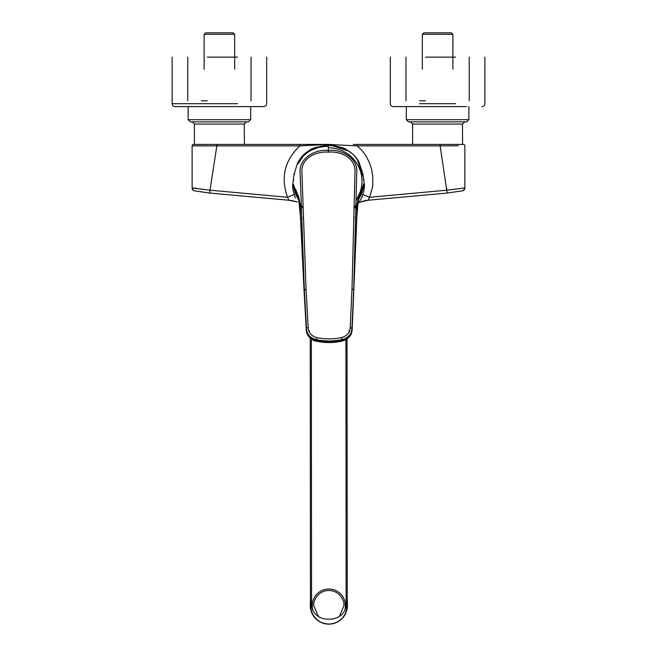 <?xml version="1.0" encoding="UTF-8"?>
<svg xmlns="http://www.w3.org/2000/svg" width="657" height="657" viewBox="0 0 657 657"><rect width="100%" height="100%" fill="white"/><g stroke="black" fill="none" stroke-linecap="round" stroke-linejoin="round"><path stroke-width="0.99" d="M298.73 197.174L295.749 189.586L298.73 197.174M190.497 106.598L188.124 106.598L188.124 119.697L190.308 121.874L248.494 121.874L250.489 119.697M328.328 147.817A33.458 33.433 0 0 1 358.919 195.178M344.531 610.977A16.581 16.581 0 0 0 328.845 589.017A16.581 16.581 0 0 0 313.167 611.002M466.503 106.598L393.231 106.598L406.322 106.598L406.322 119.697L408.506 121.874L466.692 121.874L468.696 119.697M363.756 178.803L357.498 159.922M348.637 151.053L328.5 144.466L299.806 145.879C284.637 160.357 280.539 177.497 287.52 197.289L294.09 194.497M234.672 69.215L234.672 34.304L204.122 34.304L204.122 69.215M188.304 119.697L250.678 119.697L250.678 106.598L263.769 106.598L175.033 106.598C173.267 106.426 172.298 105.457 172.126 103.691L237.456 103.691M237.456 57.143L207.316 57.143M207.316 100.784L201.346 100.784M242.49 144.425L196.312 144.425M311.352 339.086L311.566 605.614C312.436 615.141 322.152 619.904 328.853 619.058C335.579 619.888 345.262 615.116 346.124 605.59L345.919 339.71M362.927 194.505L369.48 197.289L447.006 190.177L464.877 187.943L464.877 145.879A1.454 1.454 0 0 0 463.423 144.425L414.51 144.425M452.878 69.215L452.878 34.304L422.328 34.304L422.328 69.215M455.654 57.143L425.514 57.143M425.514 100.784L419.544 100.784M452.878 34.304L451.416 32.85L423.781 32.85L422.328 34.304M357.622 204.582L361.736 197.724L363.953 190.275L364.479 185.512L362.935 174.097L359.379 163.248C356.521 157.409 352.234 152.917 346.518 149.788C345.081 147.997 339.012 146.527 328.319 145.369C317.643 146.626 311.599 148.162 310.178 149.96C304.487 153.147 300.241 157.68 297.44 163.56L293.991 174.442L292.562 185.865L293.137 190.629L295.379 197.929M356.045 206.429L357.096 205.222M355.987 209.731L359.009 196.41L364.446 186.218L363.723 186.005L363.452 188.641M353.893 218.781L354.074 216.876M293.285 185.717L292.562 185.865L298.212 195.499C299.912 200.024 300.339 210.109 300.619 218.822L306.31 328.968C306.326 334.503 309.677 338.314 316.354 340.383C322.382 342.207 336.187 342.141 342.207 340.26C348.859 338.117 352.177 334.282 352.136 328.738L356.735 218.543L358.361 199.227L357.203 203.374L354.238 207.645M292.759 186.465L298.13 196.714L299.173 201.732M303 207.645L299.994 203.645L303 207.891M298.212 195.499L301.276 209.985M303.263 217.114L303.46 219.027M341.558 337.534C347.183 335.949 350.066 332.549 350.222 327.334L352.004 289.047L354.961 172.807C356.308 158.436 341.188 150.896 328.344 152.145C315.557 151.02 300.397 158.723 301.941 173.07L306.047 289.277L308.207 327.539C308.412 332.762 311.328 336.129 316.97 337.657C325.174 339.341 333.37 339.299 341.558 337.534L341.96 339.587C348.448 337.829 351.774 334.002 351.93 328.106L353.721 289.179L356.718 173.144C358.533 158.247 341.64 148.786 328.336 150.486C314.892 148.868 298.064 158.748 300.183 173.694L304.331 289.425L306.507 328.328C306.72 334.224 310.088 338.018 316.592 339.71C325.059 341.435 333.51 341.394 341.96 339.587L342.207 340.26C342.198 341.435 341.895 341.27 341.295 339.759L342.363 339.497M349.007 332.212L349.146 330.446M309.316 330.643L309.472 332.417M316.198 339.628L317.257 339.883C316.674 341.402 316.37 341.566 316.354 340.383L316.51 341.188C313.816 340.934 311.155 339.291 308.511 336.261C307.049 334.216 306.302 331.892 306.261 329.297L306.261 329.297A3.178 1.569 175.8 0 0 306.663 329.978M328.319 146.068L318.735 147.308L311.007 150.313C306.983 152.752 304.216 154.937 302.688 156.859L298.097 163.848M356.735 218.543C356.923 209.829 357.252 199.736 358.911 195.203L358.008 201.453M358.911 195.203L364.479 185.512L363.756 185.373M308.207 327.539A1.815 0.846 176.1 0 0 306.507 328.328L306.31 328.968A3.178 1.569 175.8 0 0 306.261 329.297L303.994 289.663L306.047 289.277M316.97 337.657L316.354 340.383M350.222 327.334L352.136 328.738A3.178 1.569 3.6 0 1 352.185 329.067L352.185 329.067A3.178 1.569 3.6 0 1 351.791 329.757M464.606 121.874L410.592 121.874M346.255 611.568L347.249 605.59C347.446 610.205 344.753 616.389 341.155 619.28C337.131 622.573 333.033 624.15 328.861 624.002C325.338 623.978 320.131 622.779 316.559 619.305C312.954 616.414 310.252 610.23 310.441 605.614C309.94 610.123 312.264 614.919 317.397 620.003C312.978 616.241 310.761 611.445 310.736 605.614L310.728 600.169M340.326 619.986C344.736 616.217 346.945 611.421 346.953 605.59L346.953 600.137M317.536 620.118A18.404 18.404 0 0 0 340.178 620.101M347.036 339.02L347.249 605.59L346.124 605.59M311.566 605.614L310.441 605.614L310.235 338.191M347.241 601.229A18.913 18.913 0 0 1 347.389 601.894L347.389 605.59A18.544 18.544 0 0 1 328.861 624.15A18.544 18.544 0 0 1 310.301 605.614L310.293 601.927M358.394 196.936L361.251 189.586L356.143 200.615M246.408 121.874L192.394 121.874M250.678 106.598L248.305 106.598M234.672 34.304L233.219 32.85L205.584 32.85L204.122 34.304M204.483 192.304L194.973 190.883L209.862 193.059L291.141 200.442L297.522 201.978L288.908 200.254L287.52 197.289L209.994 190.177L216.851 145.879L299.806 145.879L299.838 144.425L193.577 144.425A1.454 1.454 0 0 0 192.123 145.879L216.851 145.879L216.974 144.425M368.092 200.254L447.138 193.059L462.413 190.826L447.138 193.059L365.859 200.442L357.893 202.611L368.092 200.254L369.48 197.289C371.944 189.898 373.036 185.34 372.765 183.607L372.774 176.552L371.69 169.596L369.521 162.887L366.335 156.596C364.159 152.859 361.112 149.287 357.194 145.879L328.5 144.425L299.838 144.425M288.924 200.262L209.862 193.059L209.994 190.177L192.123 187.943A2.907 2.907 139.3 0 0 194.587 190.826L194.587 190.826M357.162 144.425L357.194 145.879L440.149 145.879L440.026 144.425L353.302 144.425M447.138 193.059L440.149 145.879L458.282 145.78M447.006 190.177L446.711 188.255M193.429 145.821L192.123 145.879L192.123 187.943L197.207 188.37M463.423 144.425L440.026 144.425M328.5 144.425L303.698 144.425M462.413 190.826A2.907 2.907 -139.4 0 0 464.877 187.943L462.988 188.058M299.469 201.108A35.273 35.256 0 0 1 293.367 184.256L299.469 201.108M194.562 124.058L244.388 124.058L246.564 121.874M339.283 616.553L343.972 605.606C344.58 601.18 340.047 590.684 328.845 590.471C317.651 590.684 313.11 601.18 313.718 605.606L318.423 616.57M412.76 124.058L462.585 124.058L464.762 121.874M406.511 119.697L468.876 119.697L468.876 106.598M363.658 183.927A35.273 35.256 0 0 1 357.712 200.853L363.658 183.927M345.426 605.606A16.581 16.581 0 0 0 328.845 589.017A16.581 16.581 0 0 0 312.264 605.606M419.544 103.691L455.654 103.691M295.157 197.404L293.137 190.629L292.562 185.857L293.991 174.442L297.44 163.56C302.606 152.465 312.896 146.396 328.319 145.369L328.344 152.145M364.479 185.504L363.953 190.275L361.974 197.149M360.25 192.879L357.843 202.709M357.531 203.268L354.246 207.513M296.849 193.191L299.354 202.988M299.674 203.547L303 207.76M306.072 289.827L303.994 289.663L300.545 218.88L301.538 219.027M342.207 340.26L342.059 341.057C333.551 343.036 325.034 343.077 316.51 341.188M352.004 289.047L353.704 289.54M362.221 173.891L362.935 174.097M342.059 341.057C342.905 340.49 345.097 341.558 349.967 336.105C351.257 334.397 351.996 332.048 352.185 329.067L356.808 218.6L355.815 218.756M363.929 180.018L363.198 179.763M293.063 180.371L293.786 180.108L293.063 180.371M294.706 174.228L293.999 174.417M300.619 218.822L298.804 199.523L299.994 203.645M462.438 124.058L462.585 144.425M244.24 124.058L244.388 144.425M201.346 103.691L172.126 103.691L172.126 57.143M192.517 187.976A2.907 2.899 98.8 0 0 194.973 190.883M462.027 190.883A2.907 2.899 -98.8 0 0 464.483 187.976M194.415 144.425L194.415 124.058L192.238 121.874M412.612 144.425L412.612 124.058L410.436 121.874M266.676 57.143L266.676 103.691C266.504 105.457 265.535 106.426 263.769 106.598M187.762 100.784L187.762 57.143M484.874 57.143L484.874 103.691C484.702 105.457 483.733 106.426 481.967 106.598M405.96 100.784L405.96 57.143M469.238 100.784L469.238 57.143M393.231 106.598C391.465 106.426 390.496 105.457 390.324 103.691L390.324 57.143M354.246 207.398L357.203 203.374M354.23 208.285L357.088 205.288M357.613 204.631L361.736 197.724M364.487 185.496L362.935 174.072L359.379 163.248C355.593 152.646 339.71 144.63 328.319 145.369M364.446 186.194L357.868 197.814M251.04 100.784L251.04 57.143"/></g></svg>
